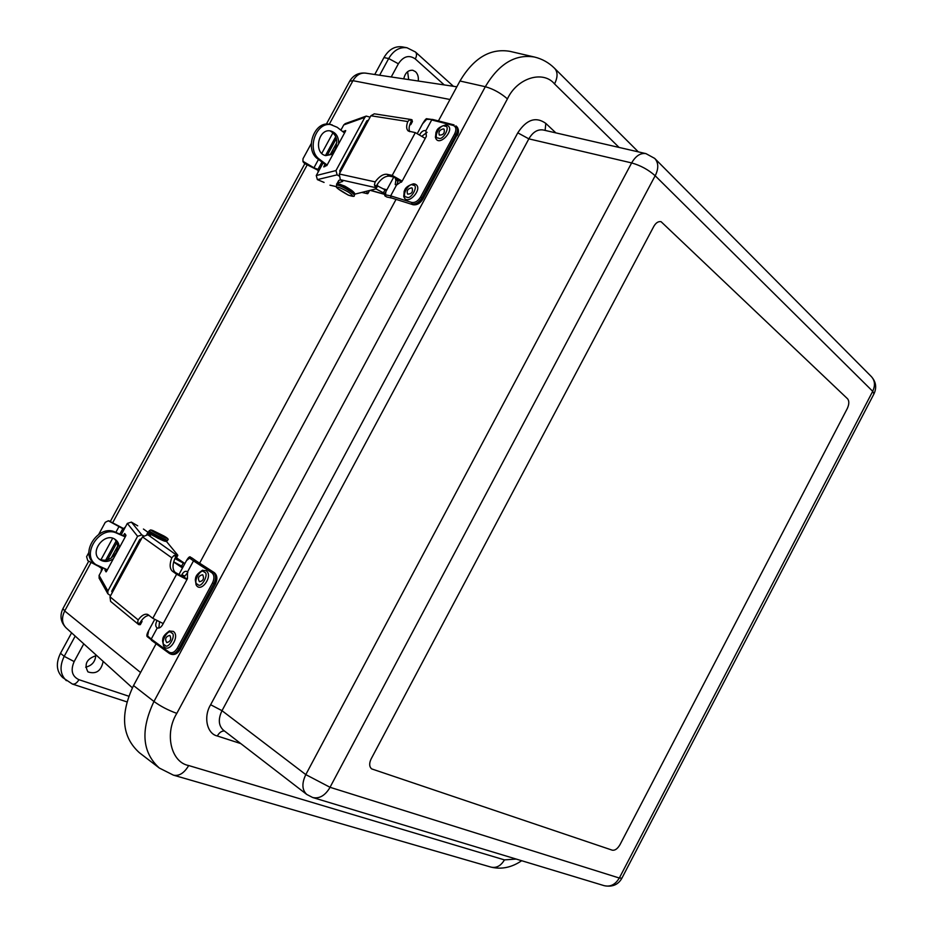 <?xml version="1.0" encoding="UTF-8"?>
<svg xmlns="http://www.w3.org/2000/svg" width="933" height="933" viewBox="0 0 933 933"><rect width="100%" height="100%" fill="white"/><g stroke="black" fill="none" stroke-linecap="round" stroke-linejoin="round"><path stroke-width="1.4" d="M408.689 79.585L407.616 71.666M85.661 667.188C91.9 665.626 95.271 661.73 95.749 655.514M83.772 643.852L74.162 661.567C70.407 670.291 71.993 676.332 78.932 679.69C76.903 683.096 74.71 684.542 72.366 684.029L62.674 677.545C56.412 671.363 55.688 663.27 60.505 653.275L71.596 632.842M374.751 74.5L383.941 57.578C388.734 49.496 394.822 45.927 402.205 46.872L406.998 47.758C399.604 46.825 393.504 50.405 388.699 58.522L398.379 63.782L391.23 76.972M403.779 78.85C405.155 72.821 408.164 69.963 412.806 70.278L415.488 71.678C417.809 73.952 418.719 77.066 418.229 81.019M103.155 661.392C101.184 670.979 96.122 674.489 87.959 671.9C83.83 664.144 86.722 658.675 96.612 655.467M133.536 685.557C119.879 714.445 121.826 736.825 139.355 752.698L159.333 768.046C142.143 752.441 140.358 730.259 153.957 701.476L133.536 685.557L156.114 643.735M516.194 859.06L504.438 859.888L188.699 765.538C171.077 762.401 164.173 733.758 176.815 713.372C168.22 710.27 160.593 706.304 153.957 701.476L485.312 86.711C498.945 63.724 515.354 53.846 534.551 57.053L509.908 51.338C490.338 48.05 473.696 57.939 459.969 81.008L438.417 120.928M396.047 199.382L199.615 563.17M847.269 408.561L620.002 844.657C617.576 848.773 615.01 850.616 612.316 850.196L371.637 768.885C369.211 766.693 369.048 763.369 371.136 758.926L653.811 226.392C655.911 222.765 658.325 221.203 661.065 221.681L847.607 398.834C849.31 401.062 849.205 404.304 847.269 408.561L620.002 844.657C617.576 848.773 615.01 850.616 612.316 850.196L371.637 768.885C369.211 766.693 369.048 763.369 371.136 758.926L653.811 226.392C655.911 222.765 658.325 221.203 661.065 221.681L847.607 398.834C849.31 401.062 849.205 404.304 847.269 408.561M872.705 391.312L655.164 175.742L330.025 787.289L619.325 878.035L872.705 391.312L873.953 393.913L621.903 878.186L619.325 878.035M169.211 631.023L173.316 631.396C180.675 636.318 168.441 654.476 163.567 645.893L163.462 645.706M169.993 635.618C171.52 639.35 170.436 641.659 166.739 642.58C164.686 639.047 165.642 636.656 169.619 635.42L169.993 635.618M202.251 570.343L206.076 570.704C213.785 575.451 200.852 593.855 196.128 584.886L196 584.641M202.776 574.868C204.35 578.6 203.231 580.886 199.417 581.737C197.481 578.122 198.519 575.789 202.531 574.74L202.776 574.868M158.843 628.049L159.496 622.218M183.591 577.609L187.848 572.442M181.002 576.337L181.842 574.786C183.346 572.069 184.967 570.949 186.705 571.416L187.486 571.976L187.451 578.658L162.517 624.842C160.954 627.419 159.216 628.457 157.292 627.956L157.257 627.944C155.379 626.719 155.24 624.422 156.837 621.075M157.257 627.944L151.239 639.082L169.071 652.12C171.964 653.613 174.728 652.284 177.352 648.155L212.549 582.868C214.59 578.367 214.368 574.996 211.873 572.769L193.481 560.885L187.486 571.976M192.56 558.435L191.836 557.957M190.624 557.293L186.53 560.535L178.716 574.973L186.53 560.535M154.668 619.477L148.732 630.475L147.402 636.796L169.06 653.182M403.767 196.455L404.176 191.253C404.957 190.495 404.164 186.763 413.447 183.824L414.742 184.011C424.807 187.405 407.01 207.534 403.767 196.455L403.674 196.023M411.64 187.836L412.176 188.116C413.121 192.058 411.581 194.052 407.581 194.122C406.438 190.74 407.791 188.653 411.64 187.836M445.496 124.952L446.534 125.092C456.96 128.229 438.428 148.65 435.443 137.349L435.361 136.906M443.467 128.871L444.108 129.209C444.889 133.174 443.28 135.133 439.303 135.075C438.277 131.775 439.665 129.71 443.467 128.871M396.7 185.061L398.636 179.544M422.159 136.043L427.081 132.299M419.71 134.585C421.611 131.378 423.664 130.084 425.868 130.713L426.358 136.323L402.146 181.154L396.513 185.049L395.219 184.582L396.21 178.075M396.513 185.049L390.67 195.86L411.628 202.426C414.987 202.962 417.972 201.178 420.573 197.061L454.733 133.722C456.645 129.442 456.132 126.678 453.17 125.419L431.687 119.949L425.868 130.713M385.819 191.778L393.784 177.048L385.819 191.778L385.574 194.845L385.516 196.268L386.833 197.003L392.117 198.146M427.116 118.818L422.532 123.856L417.366 133.419L422.532 123.856M432.819 119.576L427.069 118.818C426.474 118.048 424.947 119.762 422.462 123.972M119.867 578.588L119.902 576.069M107.388 569.795L95.947 564.64C80.518 554.494 100.228 524.801 116.753 533.175L125.255 536.883M95.947 564.64L94.431 563.52C79.002 553.374 98.688 523.728 115.202 532.102L125.419 536.568M99.225 559.112C105.767 561.748 111.354 559.625 115.984 552.744C118.608 547.263 118.118 542.703 114.526 539.041M139.553 541.933L137.839 543.228M113.453 558.634C108.648 561.981 104.146 562.342 99.948 559.707C88.752 552.289 104.799 531.344 115.33 539.542C118.001 541.537 119.296 544.359 119.202 548.033M174.972 558.61L184.746 563.835M173.69 561.853L183.09 566.891M121.197 534.726L127.343 523.401L137.583 536.288L107.89 591.009L99.096 575.416L103.108 568.022M107.575 559.8L116.952 542.528M105.289 568.92L104.916 569.993L106.059 571.894L106.63 571.183L125.593 536.253L125.955 535.215L124.695 533.548L123.354 535.67M117.663 546.143L111.214 558.027M137.583 536.288L141.828 534.924L131.401 522.118L127.343 523.401M125.419 526.947L123.296 528.906M98.793 534.247L105.277 522.317L108.298 520.789L123.121 528.824M101.744 567.462L101.032 571.859M99.096 575.416L99.155 578.227M110.572 595.721L107.82 593.738L107.89 591.009M143.39 535.694L141.828 534.924M112.24 592.642L111.913 590.811L139.752 539.472L141.513 538.668M137.711 525.839L131.401 522.118M147.974 532.253L143.437 529.046M101.335 568.22L97.72 565.748M116.17 585.399L115.249 584.653M123.926 528.743L108.846 520.847M88.903 552.429L86.594 556.674L87.772 560.64L97.638 565.899M109.989 596.793L142.481 536.883L171.777 557.817C169.468 564.162 169.654 568.617 172.337 571.159L176.605 574.261L152.79 618.322L147.776 614.462C144.79 613.529 141.583 615.348 138.177 619.92L109.989 596.793L110.595 601.388L138.632 624.539L137.571 622.754L138.177 619.92M166.424 541.385L177.748 555.135L173.923 555.555L175.859 556.43C172.325 563.824 172.104 569.153 175.194 572.419L172.337 571.159M176.629 555.135L147.799 534.737L142.481 536.883M171.777 557.817L173.923 555.555M147.799 534.737L150.516 535.974L148.009 532.451L148.872 532.37M149.117 615.36C145.7 615.675 142.516 618.404 139.553 623.559L138.632 624.539M138.97 624.655L140.335 624.644L142.026 621.53M152.79 618.322L163.205 623.571M186.973 579.556L176.605 574.261M187.265 579.008L175.194 572.419M175.859 556.43L176.5 555.252M174.774 558.704L176.127 558.47L177.818 555.345M141.559 620.433L142.049 621.483L141.023 621.168M162.05 538.842C166.704 541.583 167.217 542.749 158.062 538.259L151.344 534.551C149.49 533.326 149.385 532.953 151.018 533.408M344.522 132.999L337.233 127.32L330.329 124.451C314.503 119.762 303.796 149.7 317.92 159.018L326.783 165.654M327.133 165.024L319.751 159.496C305.639 150.178 316.357 120.194 332.183 124.894M324.789 155.321C329.022 155.683 332.44 153.688 335.017 149.327C338.364 140.883 336.731 134.749 330.107 130.912M358.529 138.516L356.418 140.02M384.956 193.632L375.964 188.921M333.034 154.167L325.71 155.624C313.033 153.047 318.515 127.483 331.028 131.075C336.265 132.859 338.796 137.116 338.632 143.857M386.449 190.6L385.026 189.796L383.416 192.769M377.597 185.959L385.026 189.796M340.895 130.177L343.764 124.905L364.85 117.36L335.985 170.564L316.264 175.544L323.121 162.913M327.25 155.298L336.381 138.481M324.999 164.313L323.763 166.902L326.982 165.304L345.443 131.308L345.7 130.538L342.808 131.658M336.825 142.527L330.539 154.097M364.85 117.36L366.249 116.089L370.109 117.161M345.327 123.611L343.764 124.905M341.886 128.357L340.673 130.002M321.955 162.039L317.966 169.374L318.141 172.08M316.264 175.544L317.372 179.614L324.078 182.413M317.372 179.614L337.14 174.844L335.985 170.564M337.14 174.844L338.726 175.836M340.032 172.628L339.752 170.739L366.832 120.812L368.488 120.147M317.966 169.374L313.943 167.788L318.48 159.438M329.967 185.189L336.381 186.647M361.981 192.455L367.567 193.726L366.517 191.323M361.724 132.626L360.535 132.416M369.526 190.577L367.964 193.458M320.824 125.978L325.477 124.311M311.202 143.67L303.003 158.738L302.933 161.292L313.943 167.788M318.713 170.622L304.52 163.45L303.155 161.852M339.285 174.004L370.868 115.762L407.779 121.558C406.112 126.107 406.298 129.279 408.339 131.063L415.325 132.626L392.21 175.392L386.938 174.284C383.125 173.935 379.195 176.465 375.159 181.877L339.285 174.004L340.312 179.696L342.714 181.422L337.361 183.241L337.338 184.244M410.835 124.509L412.444 121.523L411.919 120.007M407.779 121.558L409.727 119.646L411.115 119.517L374.296 113.826L370.868 115.762M411.115 119.517L412.024 119.809L411.406 120.952C409.086 125.442 408.526 129.011 409.727 131.681M354.727 194.181L376.022 188.863L374.425 184.909L375.159 181.877M401.505 182.168L393.551 177.002L389.434 176.127C384.758 175.929 380.326 179.264 376.139 186.145L375.521 187.3M392.21 175.392L402.17 181.119M425.238 138.399L415.325 132.626M409.669 125.104L410.788 124.579L410.135 123.692M376.057 188.804L377.678 185.795L377.34 184.151M340.452 179.801L338.679 180.547M338.714 184.781L340.265 184.291L351.309 190.11C353.852 192.023 354.598 193.073 353.56 193.271M66.36 680.67C60.097 674.489 59.374 666.384 64.202 656.342L60.505 653.275M383.941 57.578L388.699 58.522L379.626 75.235M329.267 124.252L352.966 80.681L349.7 81.194M62.954 608.596L64.704 610.975L91.096 562.412M112.73 522.62L307.202 164.861M74.162 661.567L64.202 656.342L75.2 636.096M78.932 679.69L128.719 696.193M444.236 84.915L415.302 58.954C409.062 54.627 403.429 56.237 398.379 63.782M406.998 47.758L415.442 51.991C416.899 53.519 416.853 55.84 415.302 58.954M365.643 73.136L365.561 73.124C360.418 72.657 356.219 75.165 352.966 80.681L449.986 99.493M88.74 561.165L62.908 608.666C59.572 615.815 60.633 622.218 66.091 627.862L66.091 627.862C61.87 623.431 61.403 617.798 64.704 610.975L140.58 672.506M132.358 687.808L66.15 627.909M176.815 713.372L507.435 98.886C500.555 92.962 493.184 88.915 485.312 86.711L459.969 81.008M504.438 859.888C500.869 865.894 496.391 868.308 490.968 867.107L173.701 775.23M188.699 765.538C184.198 773.119 179.113 776.326 173.445 775.16L159.333 768.046M507.435 98.886C517.115 77.847 543.134 70.022 554.54 83.923C557.864 77.171 557.876 71.958 554.552 68.284C548.849 62.651 542.19 58.907 534.551 57.053M554.54 83.923L619.08 147.437M240.807 743.601L217.307 735.985C206.963 733.816 203.196 716.824 210.636 704.73L517.78 132.836C526.539 119.447 535.892 116.31 545.828 123.413L555.881 132.894M655.164 175.742C648.47 169.759 640.633 165.479 631.641 162.925C635.723 155.893 640.481 152.79 645.939 153.618L654.709 158.412C658.593 162.68 658.768 168.441 655.246 175.707M872.705 391.23C875.434 385.387 874.956 380.477 871.282 376.5L655.048 158.762M330.037 787.382C325.127 795.627 319.331 798.998 312.648 797.493L306.759 794.438C301.977 789.948 301.662 783.335 305.802 774.612L330.025 787.289M312.975 797.598L604.141 885.662C610.345 887.12 615.383 884.601 619.255 878.081M645.939 153.618L543.286 129.99C537.641 129.104 532.836 132.066 528.848 138.854L631.641 162.925L305.802 774.612L222.007 710.689L210.636 704.73M545.117 130.41L545.828 123.413M306.759 794.438L223.453 730.224C218.485 725.629 218.007 719.11 222.007 710.689L528.848 138.854L517.78 132.836M224.433 730.982C221.681 730.866 219.313 732.533 217.307 735.985M171.474 632.889C177.025 633.997 168.185 650.394 164.873 645.1C159.368 643.957 168.162 627.676 171.474 632.889M204.245 572.151C209.902 573.037 201.096 589.376 197.679 584.315C192.07 583.382 200.828 567.159 204.245 572.151M184.512 575.894L181.842 574.786M179.999 649.111L179.812 649.263C177.305 653.403 174.494 655.083 171.369 654.29C174.798 655.118 177.737 653.473 180.197 649.333L215.336 584.14L179.812 649.263L178.751 648.878C176.255 653.018 173.433 654.698 170.307 653.916L169.176 653.31L170.307 653.916M215.126 583.953L215.348 584.14C217.681 579.136 217.331 575.299 214.287 572.617L214.193 572.57C217.051 575.066 217.319 578.892 214.975 584.035L213.949 583.603L178.751 648.878L177.352 648.155M214.392 572.71L195.79 560.698L213.167 572.127C216.024 574.635 216.293 578.46 213.949 583.603L212.549 582.868M195.965 560.815L192.42 558.284M211.873 572.769L213.167 572.127L195.79 560.698M194.764 560.266L193.481 560.885L189.364 557.922M147.332 635.7L151.239 639.082L151.356 640.248L169.176 653.31L169.071 652.12M413.074 185.189C419.372 184.757 410.788 200.665 406.671 197.038C400.432 197.434 408.957 181.632 413.074 185.189M444.889 126.235C451.28 125.605 442.732 141.443 438.51 138.049C432.177 138.632 440.668 122.888 444.889 126.235M395.487 179.404L397.738 181.224M391.697 198.006L412.643 204.595C416.456 205.237 419.85 203.207 422.801 198.519L421.938 197.808C418.975 202.508 415.593 204.537 411.768 203.895L411.628 202.426M413.132 204.724L412.841 204.7C416.829 205.377 420.223 203.417 423.046 198.846L456.925 135.215L456.085 134.469L421.938 197.808L420.573 197.061M422.742 198.822L456.925 135.215C458.756 131.483 458.698 128.614 456.762 126.62L456.039 125.978M456.82 135.588L457.147 135.577C459.059 132.381 458.931 129.407 456.762 126.62M453.17 125.419L454.056 124.905L432.562 119.436L426.381 119.319M385.574 194.845L390.67 195.86L390.822 197.318M455.922 125.873C457.858 127.856 457.916 130.725 456.085 134.469L454.733 133.722M115.202 532.102L116.753 533.175M176.465 557.841L184.897 563.532L176.489 557.806M182.495 567.987L173.655 561.969M183.253 563.077L181.608 566.121M122.853 528.603L119.844 534.131M116.147 540.942L105.662 560.243M104.916 569.993L106.794 570.891M105.289 568.932L107.318 569.911M124.112 534.271L125.908 535.145M100.916 559.87L112.648 538.271M115.844 532.381L119.121 526.352M111.727 591.394L112.345 592.455M109.266 521.104L110.024 521.185M139.553 623.559L137.571 622.754M146.913 534.481L148.009 532.451M149.315 530.655L150.808 529.897L163.73 535.892C167.742 538.154 169.048 539.554 167.637 540.079C167.858 541.362 148.58 531.495 149.292 530.679L148.965 531.285C147.752 532.09 149.35 533.664 153.77 535.985L165.969 541.455L167.31 540.673C167.532 541.968 148.254 532.09 148.965 531.285L148.988 531.25M163.672 535.869C168.476 539.017 167.788 539.122 161.607 536.195C152.382 531.367 149.397 529.443 152.627 530.422L163.672 535.869M384.758 194.274L370.564 190.32M317.92 159.018L319.751 159.496M382.962 188.734L386.88 189.807M335.763 136.615L325.559 155.403M324.019 166.109L324.836 166.622M343.052 131.436L344.778 132.533M321.768 153.374L333.011 132.673M366.704 121.057L368.302 120.497M304.52 163.45L304.193 162.61M340.312 179.696L375.428 187.591M386.938 174.284L389.434 176.127M376.139 186.145L374.425 184.909M409.727 119.646L411.406 120.952M337.361 183.241L338.947 180.326M336.533 185.352C337.968 186.483 330.27 185.107 348.371 195.16C352.931 196.63 354.878 196.746 354.19 195.522C355.951 193.959 337.396 183.265 336.533 185.352L336.86 184.769C337.723 182.67 356.266 193.364 354.505 194.939L354.225 195.463M337.909 188.664C335.693 185.877 339.087 186.962 348.102 191.918C353.747 195.697 353.794 196.758 348.254 195.079L337.909 188.664M456.832 86.804L365.561 73.124C358.669 72.471 353.397 75.118 349.758 81.066L326.317 124.194M304.869 163.637L110.374 521.372M72.366 684.029L126.888 701.873M415.512 52.061L453.426 86.291M491.224 867.177C501.686 869.603 511.832 867.445 521.664 860.716M554.797 68.529L638.324 151.857M874.023 393.773C876.903 387.498 875.982 381.737 871.282 376.5M604.141 885.662C612.246 887.26 618.159 884.799 621.856 878.28M163.567 645.893L162.54 640.761C163.17 639.688 161.199 636.598 169.619 630.883M196.117 584.874L195.289 579.743C195.86 578.81 194.239 575.381 202.648 570.226M147.379 636.761C146.353 636.119 146.808 634.008 148.744 630.451L154.668 619.489M170.401 653.951L171.369 654.29M186.472 560.64C188.489 557.176 189.889 556.068 190.659 557.304L192.023 558.016M435.443 137.349L436.014 132.218C436.866 131.483 435.933 127.774 445.601 124.964M387.708 197.236L386.915 197.038M385.83 191.766C384.419 194.344 384.314 195.848 385.516 196.268L385.516 196.268M99.038 578.017L107.82 593.738M108.298 520.789L109.056 520.871M146.773 534.457L147.95 532.288M384.734 194.414L370.284 190.379M366.249 116.089L345.093 123.692M303.272 162.132L302.933 161.292M337.14 183.404L338.726 180.477M336.86 184.769C335.518 183.183 338.143 183.626 344.732 186.087C357.631 193.446 354.482 194.565 354.54 194.869"/></g></svg>

